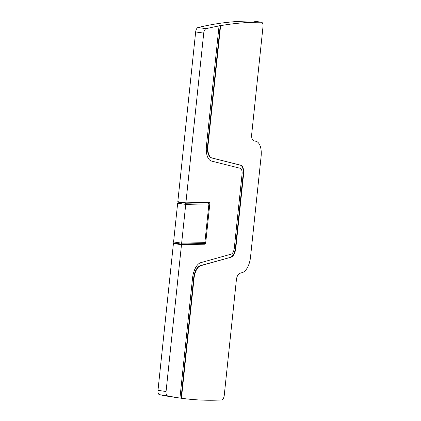 <?xml version="1.0" encoding="UTF-8"?>
<svg xmlns="http://www.w3.org/2000/svg" width="421" height="421" viewBox="0 0 421 421"><rect width="100%" height="100%" fill="white"/><g stroke="black" fill="none" stroke-linecap="round" stroke-linejoin="round"><path stroke-width="0.63" d="M220.599 25.665L207.963 145.876A12.43 6.041 98.3 0 0 211.984 157.991L240.649 165.2A9.104 4.421 98.3 0 1 243.596 174.068L235.802 248.18A9.104 4.421 98.3 0 1 230.976 257.22L200.664 265.709A12.43 6.041 98.3 0 0 194.07 278.049L181.435 398.261A881.395 428.146 98.3 0 0 221.625 399.95A4.442 2.158 98.3 0 0 224.235 395.498L236.386 279.87A6.662 3.236 98.3 0 1 239.917 273.261L242.275 272.598A15.54 7.552 98.3 0 0 250.511 257.173L261.099 156.47A15.54 7.552 98.3 0 0 256.073 141.324L253.842 140.767A6.662 3.236 98.3 0 1 251.69 134.278L263.009 26.581A4.442 2.158 98.3 0 0 261.467 22.234A4.442 2.158 98.3 0 0 261.325 22.224A881.395 428.146 98.3 0 0 220.599 25.665L220.215 25.607A881.395 428.146 98.3 0 0 218.662 25.886L219.046 25.944A881.395 428.146 98.3 0 0 206.122 28.696A4.442 2.158 98.3 0 0 203.727 33.112L185.887 202.843L209.095 202.338A1.773 0.863 -81.7 0 1 209.163 202.343A1.773 0.863 -81.7 0 1 209.784 204.085L205.753 242.407A1.773 0.863 -81.7 0 1 204.695 244.185L181.488 244.69L173.426 243.517L181.225 244.548L181.272 244.069L174.073 243.022L174.02 243.506M253.542 21.092A4.442 2.158 98.3 0 0 253.4 21.061A4.442 2.158 98.3 0 0 253.258 21.05A881.395 428.146 98.3 0 0 198.059 27.523A4.442 2.158 98.3 0 0 195.66 31.943L203.727 33.112M173.426 243.517L157.991 390.341A4.442 2.158 98.3 0 0 159.47 394.677A881.395 428.146 98.3 0 0 172.1 396.914L179.778 398.024A881.395 428.146 98.3 0 1 179.551 397.992L179.935 398.05L192.544 278.081A15.54 7.552 98.3 0 1 200.785 262.651L231.103 254.168A5.994 2.91 98.3 0 0 234.276 248.216L242.07 174.099A5.994 2.91 98.3 0 0 240.128 168.258L211.463 161.054A15.54 7.552 98.3 0 1 206.437 145.913L219.046 25.944M179.778 398.024A881.395 428.146 98.3 0 0 181.051 398.208L181.435 398.261M230.976 257.22L200.28 265.651A12.43 6.041 98.3 0 0 193.686 277.992L181.051 398.208M230.592 257.163A9.104 4.421 98.3 0 0 235.418 248.127L235.802 248.18M243.596 174.068L243.212 174.01L235.418 248.127M243.212 174.01A9.104 4.421 98.3 0 0 240.265 165.143L240.649 165.2M220.215 25.607L207.579 145.824A12.43 6.041 98.3 0 0 211.6 157.933L240.265 165.143M174.073 243.022L173.584 241.975L177.657 203.211L185.724 204.385L185.572 203.185L178.372 202.143L177.657 203.211M178.372 202.143L178.409 201.759M185.887 202.843L177.82 201.67L195.66 31.943M208.563 202.354A1.773 0.863 -81.7 0 1 208.932 203.801M204.816 242.717A1.773 0.863 -81.7 0 1 203.832 244.059L181.225 244.548M157.991 390.341L166.058 391.514L181.488 244.69M166.058 391.514A4.442 2.158 98.3 0 0 167.537 395.851A881.395 428.146 98.3 0 0 179.935 398.05M185.614 202.801L185.572 203.185M173.584 241.975L181.651 243.149L185.724 204.385L208.932 203.88L204.859 242.643L181.651 243.149L181.272 244.069M208.995 203.927L208.516 203.017A1.221 0.595 98.3 0 0 208.174 202.764L185.524 203.259M204.99 242.422L203.89 243.512A1.221 0.595 98.3 0 0 204.201 243.349L204.916 242.617M203.89 243.512L181.24 244.001M208.174 202.764L209.021 204.101M198.059 27.523L206.122 28.696M253.258 21.05L261.325 22.224M207.963 145.876L207.579 145.824M209.784 204.085L209.011 203.969M205.753 242.407L205.006 242.296M204.695 244.185L203.832 244.059M159.47 394.677L167.537 395.851M194.07 278.049L193.686 277.992M200.28 265.651L200.664 265.709M211.984 157.991L211.6 157.933M253.4 21.061L261.467 22.234"/></g></svg>
